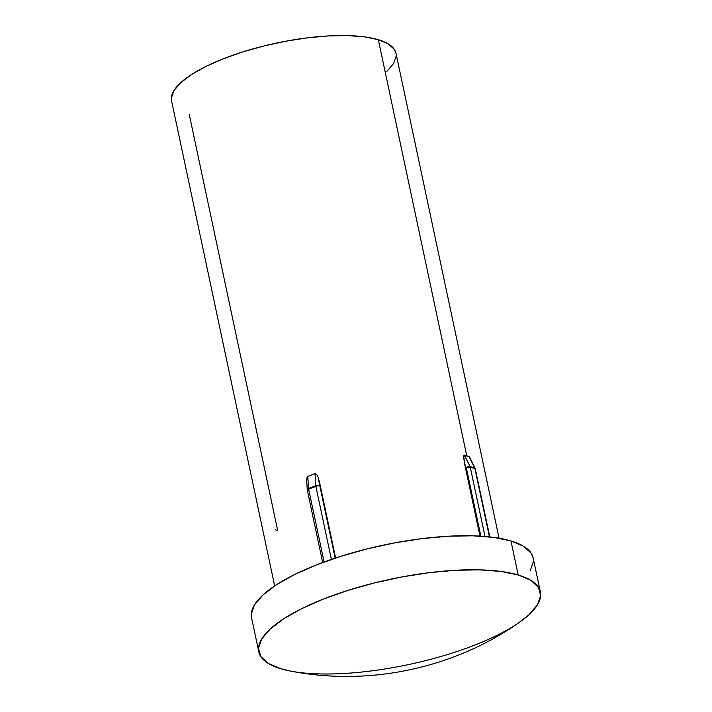 <?xml version="1.0" encoding="UTF-8"?>
<svg xmlns="http://www.w3.org/2000/svg" width="712" height="712" viewBox="0 0 712 712"><rect width="100%" height="100%" fill="white"/><g stroke="black" fill="none" stroke-linecap="round" stroke-linejoin="round"><path stroke-width="1.07" d="M499.067 538.21L395.979 53.213A114.703 34.763 168 0 0 378.312 39.694L466.805 456.027L469.003 456.454L474.69 467.926L470.036 466.538A2.919 2.43 106.6 0 1 470.267 467.214L484.988 536.456L470.267 467.214A2.919 0.89 168 0 0 466.307 467.704L480.858 536.163L466.307 467.704L464.803 464.669L479.986 536.109L463.904 459.302L463.797 455.813L464.349 455.075L466.805 456.027L378.312 39.694A114.703 34.763 168 0 0 248.604 50.134A114.703 34.763 168 0 0 171.574 100.917L274.663 585.905M319.617 482.647L335.628 557.986L319.617 482.647L318.095 477.369L319.822 485.851L319.617 482.647M316.947 474.948L318.095 477.369L316.947 474.948L315.007 473.569L316.947 474.948M306.765 481.837L307.272 489.838A2.919 1.486 -3.6 0 1 308.536 488.503L307.326 490.265L307.78 490.613L308.634 489.197L324.111 561.999L308.634 489.197L307.78 476.426L306.756 478.953L306.765 481.837L306.917 477.805L307.78 476.426L315.007 473.569L315.763 485.646L308.536 488.503L307.78 476.426L315.007 473.569L315.763 485.646A2.919 1.486 -3.6 0 1 319.822 485.851A2.919 0.89 168 0 0 315.861 486.341L331.392 559.409L315.861 486.341A2.919 0.89 -12 0 1 319.822 485.851A2.919 1.486 176.4 0 0 315.763 485.646A2.919 1.353 68.4 0 0 315.861 486.341A2.919 1.353 -111.6 0 1 315.763 485.646L308.536 488.503A2.919 1.353 68.4 0 0 308.634 489.197L315.861 486.341L308.634 489.197A2.919 0.89 168 0 0 307.326 490.265L322.687 562.524M540.364 591.957L533.128 557.905A143.931 43.628 168 0 0 510.958 540.942A143.931 43.628 168 0 0 348.212 554.043A143.931 43.628 168 0 0 251.558 617.758L258.794 651.809A143.931 43.628 -12 0 1 355.448 588.094A143.931 43.628 -12 0 1 518.202 574.984L510.958 540.942L518.202 574.984A143.931 43.628 -12 0 1 540.364 591.957A143.931 43.628 -12 0 1 443.718 655.672A143.931 43.628 -12 0 1 280.964 668.782A143.931 43.628 -12 0 1 258.794 651.809M268.344 663.442L280.964 668.782L290.843 671.14C369.234 686.35 453.455 668.479 518.959 622.653L528.98 614.741L537.462 604.808L540.639 595.526L538.397 587.258L530.823 580.324L518.202 574.984L501.026 571.451L479.941 569.858L455.778 570.259L429.452 572.644L401.986 576.925L374.414 582.932L347.821 590.435L323.212 599.148L301.541 608.733L283.634 618.817L270.186 629.034L261.704 638.967L258.527 648.24L260.77 656.509L268.344 663.442M533.172 558.101L531.161 553.206L523.578 546.273L510.958 540.942L493.781 537.4L472.706 535.807L448.542 536.207L422.216 538.592L394.742 542.873L367.178 548.881L340.585 556.384L315.977 565.097L294.296 574.682L276.398 584.766L262.942 594.983L254.469 604.915L251.292 614.189M530.217 570.757L533.404 561.474M470.303 458.715L474.69 467.926L470.036 466.538L464.349 455.075L469.003 456.454L469.822 457.558M275.419 529.764L277.742 530.778L189.241 114.436M335.183 558.128L319.822 485.851L335.183 558.128M475.144 468.727L474.69 467.926A2.919 2.43 106.6 0 1 474.922 468.594L470.267 467.214A2.919 2.43 -73.4 0 0 470.036 466.538L466.307 467.704A2.919 0.89 -12 0 1 470.267 467.214L474.922 468.594L489.429 536.875L474.922 468.594A2.919 0.89 -12 0 1 475.367 468.941A2.919 0.89 168 0 0 474.922 468.594A2.919 2.43 -73.4 0 0 474.69 467.926A2.919 1.21 -26.4 0 1 475.127 468.256A2.919 1.21 -26.4 0 1 475.144 468.291L469.742 457.389M464.803 464.669L466.307 467.704A2.919 1.21 -26.4 0 1 470.036 466.538L464.349 455.075L463.734 456.748L464.803 464.669M396.005 53.373L394.404 49.475L388.369 43.948L378.312 39.694L364.615 36.873L347.821 35.6L328.561 35.92L307.584 37.825L285.69 41.234L263.725 46.022L242.525 51.994L222.909 58.945L205.643 66.581L191.368 74.626L180.652 82.761L173.897 90.673L171.361 98.069M386.901 71.369L393.656 63.448L396.192 56.061M475.127 468.256L489.82 536.919"/></g></svg>
